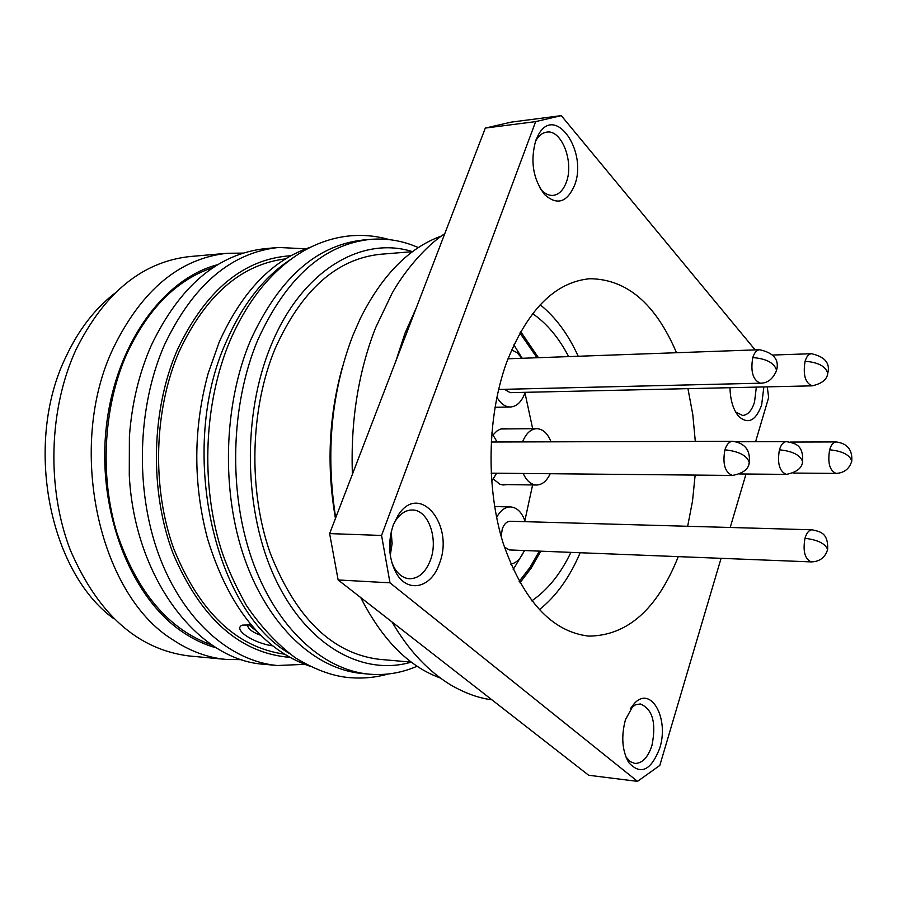 <?xml version="1.0" encoding="UTF-8"?>
<svg xmlns="http://www.w3.org/2000/svg" width="897" height="897" viewBox="0 0 897 897"><rect width="100%" height="100%" fill="white"/><g stroke="black" fill="none" stroke-linecap="round" stroke-linejoin="round"><path stroke-width="1.35" d="M678.289 556.633C657.232 609.287 627.362 635.782 588.69 636.108C551.902 631.78 523.433 600.934 503.273 543.56C485.894 488.159 487.183 416.544 506.424 362.971C527.088 310.171 554.851 282.084 589.744 278.732C626.667 279.001 655.584 303.657 676.506 352.723M574.472 185.567C566.926 202.587 556.959 205.581 544.557 194.559C532.964 179.019 530.06 160.933 535.834 140.291L538.357 134.864C555.12 103.693 588.185 151.728 574.472 185.567M540.229 188.617L541.261 189.828C545.04 193.887 549.02 195.737 553.202 195.389C558.932 194.593 563.282 190.265 566.254 182.405C574.304 162.301 561.69 129.246 546.688 132.128C542.506 132.711 538.985 135.425 536.114 140.257L535.352 141.67M763.852 386.943L761.654 404.895C755.857 420.771 748.244 424.64 738.814 416.5C733.275 409.895 730.315 400.297 729.967 387.706M735.641 412.015L742.638 415.457C747.84 415.042 751.798 410.613 754.5 402.17L756.35 387.112M439.373 563.63C431.266 588.421 406.935 593.836 395.712 572.129C388.547 557.586 387.739 541.855 393.278 524.969L398.01 515.506C419.112 481.341 454.97 524.846 439.373 563.63M391.866 562.688L393.962 567.229C398.077 574.428 403.258 578.262 409.503 578.756C418.652 578.599 425.615 572.432 430.392 560.255C438.689 538.996 428.273 509.586 412.261 510.001C406.016 510.001 400.544 513.409 395.869 520.249L393.413 524.61M659.665 748.367C650.908 770.714 640.593 775.457 628.73 762.573C622.114 750.755 621.027 736.459 625.456 719.674L634.302 703.528C650.975 684.983 669.476 718.676 659.665 748.367M625.848 756.81L630.098 761.564L634.728 763.425C642.196 763.549 647.937 757.561 651.951 745.485C656.469 722.87 652.59 709.022 640.312 703.954L635.446 704.795L630.412 708.529M416.399 307.604L405.029 333.135L395.824 361.177M441.548 235.978C409.267 247.505 382.223 274.919 360.426 318.233L352.79 335.646C331.228 392.258 325.521 452.974 335.691 517.793M506.928 484.604L503.026 484.985L499.876 484.212L493.44 479.121M411.297 662.132C362.612 676.45 306.998 645.952 275.368 578.879C243.726 511.974 241.887 415.277 271.107 345.311C301.504 270.703 361.424 235.418 412.508 251.653L380.317 254.288C336.431 258.874 301.336 290.37 275.054 348.787C250.095 409.054 248.099 489.975 270.143 552.877C295.763 617.955 332.081 653.431 379.117 659.306L411.275 662.121M113.784 618.706C48.797 571.77 23.748 443.107 65.862 356.972C78.499 329.984 94.79 308.759 114.738 293.308M491.791 432.926L497.106 441.997M511.593 349.886L517.132 352.7L521.841 358.295M525.137 392.325L524.835 393.211C521.538 401.946 516.717 406.543 510.371 407.003C505.078 406.924 500.593 403.639 496.893 397.147M522.559 441.918C525.978 433.43 530.71 429.013 536.765 428.665C542.898 428.968 547.663 433.352 551.038 441.84M496.602 517.446C500.369 510.494 505.011 506.996 510.528 506.917C517.12 507.478 522.009 512.389 525.193 521.673M418.316 247.583C402.865 240.766 386.876 238.03 370.349 239.376C323.514 244.477 285.952 278.092 257.674 340.221C230.619 404.782 228.275 491.758 251.956 559.392C275.727 627.07 322.27 669.868 369.059 674.152C385.587 675.598 401.587 672.963 417.071 666.236M241.842 659.676L226.01 659.407L188.863 655.942C137.51 649.417 97.997 614.109 70.302 550.029C46.465 488.125 48.763 408.864 75.965 349.718C104.388 292.725 142.41 261.655 190.041 256.531L227.21 253.279L243.042 253.1M370.349 239.376L363.24 240.004C316.349 245.105 278.743 278.631 250.442 340.568C223.364 404.928 221.032 491.612 244.735 559.044C268.528 626.51 315.116 669.196 361.962 673.49L369.059 674.152M804.968 538.312C817.829 539.859 825.386 543.616 827.628 549.569C825.139 557.553 819.69 561.668 811.28 561.903C804.867 559.145 802.759 551.285 804.968 538.312C806.65 532.796 809.038 529.959 812.155 529.802L510.281 521.258C506.839 521.37 504.181 523.893 502.32 528.815L501.143 536.35M226.01 659.407C207.543 657.692 189.727 651.076 172.572 639.583C98.367 593.982 66.165 446.078 113.392 347.935C141.793 289.944 179.725 258.392 227.21 253.279M216.569 647.959C204.751 644.741 193.326 639.359 182.304 631.836C130.94 597.211 97.481 512.389 106.059 429.226C114.446 346.007 162.772 278.754 217.713 264.671M212.264 645.201C168.714 629.728 136.893 592.188 116.801 532.583C99.477 475.175 103.503 406.106 126.982 353.485C148.397 308.041 177.191 279.348 213.385 267.407M310.799 247.101C272.587 259.749 242.055 291.413 219.204 342.071L208.138 373.477C193.18 428.643 193.012 483.853 207.644 539.108C228.769 607.325 262.743 649.652 309.566 666.079M289.944 259.928C263.696 277.308 242.448 304.576 226.223 341.735C177.987 447.67 212.746 607.975 288.778 653.128M304.655 664.352L277.251 665.518L264.155 664.285C198.181 660.484 134.595 578.408 129.28 475.399L129.392 436.704C131.781 403.65 139.08 373.197 151.301 345.345C179.815 286.02 217.848 253.784 265.389 248.626L278.496 247.471L305.888 248.805M277.251 665.518C229.811 661.156 182.797 619.838 158.814 554.895C134.931 489.975 137.275 406.677 164.543 344.706C193.046 285.033 231.022 252.618 278.496 247.471M285.515 258.874C241.147 264.368 205.749 295.124 179.322 351.142C153.892 409.481 151.638 487.576 173.771 548.751C199.47 612.102 236.326 647.23 284.349 654.16M289.709 657.344C239.835 653.151 201.018 618.683 173.256 553.954C149.339 491.365 151.066 410.019 177.46 349.583C205.817 290.112 243.636 258.818 290.897 255.723M260.848 635.356C251.945 632.06 247.538 628.539 247.628 624.817L247.751 624.503M248.368 624.547L257.304 631.746M272.61 645.818C253.268 643.16 232.267 629.178 242.358 625.108L251.182 624.917M504.406 547.092L509.339 549.928L811.28 561.903M504.45 389.32L510.214 392.662L812.177 385.845C805.248 383.041 802.882 374.845 805.08 361.278C806.571 356.501 808.702 353.99 811.482 353.721L772.597 355.044M524.24 550.523C521.011 558.427 516.526 562.968 510.808 564.146M550.22 473.717C546.755 481.061 542.214 484.829 536.597 485.008C531.069 484.716 526.595 480.87 523.198 473.47M496.646 473.224L491.646 481.33M493.26 434.72L496.77 431.132L499.887 429.315L503.15 428.508L507.085 428.912M342.049 368.364C328.717 417.083 326.508 467.102 335.444 518.421M524.958 392.841L532.672 428.699M532.605 484.952L524.868 520.697M360.729 597.57C382.156 639.707 408.662 666.516 440.236 677.975M538.447 357.69L520.675 331.61M519.935 582.815L531.114 568.193L540.745 551.173M539.377 551.117L530.004 567.42L519.172 581.447M519.912 332.978L537.011 357.746M524.543 550.534L513.196 569.55M513.858 344.84L522.177 358.273M568.642 356.602C558.865 337.777 546.856 323.458 532.616 313.625M531.764 600.867C547.562 590.058 560.603 573.889 570.907 552.373M580.157 552.743C569.752 577.32 556.129 596.326 539.265 609.758M540.173 304.778C555.557 317.146 568.238 334.301 578.217 356.266M390.789 533.827L391.26 536.047M390.094 554.01L390.946 533.11M390.273 555.288L392.124 543.616L391.215 531.854M338.135 579.955L329.625 533.603L381.561 535.453L389.993 582.826L338.135 579.955L588.69 775.266L637.52 781.365L659.822 765.421L721.076 558.326M755.139 349.886L561.275 115.635L535.655 121.611L485.322 128.08L329.625 533.603M485.322 128.08L511.29 122.115L561.275 115.635M535.655 121.611L381.561 535.453M389.993 582.826L637.52 781.365M730.203 527.481L746.024 474.02M755.577 441.716L768.662 397.483L767.238 386.865M687.954 388.648L692.787 414.56L695.31 441.391M695.153 475.074L692.506 501.12L687.663 526.281M779.415 449.812C792.668 451.146 800.404 455.127 802.624 461.776C801.974 468.122 796.558 472.327 786.389 474.378C779.448 471.542 777.116 463.345 779.415 449.812C781.063 444.564 783.417 441.84 786.49 441.627C793.767 443.208 803.667 443.791 802.624 461.776L802.266 463.02M724.899 449.812C738.769 451.269 746.898 455.485 749.298 462.471C748.715 469.075 743.108 473.392 732.479 475.432C724.944 472.461 722.41 463.928 724.899 449.812C726.693 444.351 729.261 441.503 732.591 441.279C744.858 443.051 750.43 450.115 749.298 462.471L748.917 463.783M776.152 371.739L776.567 370.326C773.046 378.926 767.697 383.21 760.499 383.187C752.975 380.272 750.397 371.728 752.774 357.578C754.388 352.622 756.698 350.009 759.703 349.729L507.971 358.789M759.703 349.729C773.808 352.913 779.426 359.787 776.567 370.326C774.38 362.926 766.453 358.677 752.774 357.578M827.359 374.654L827.74 373.309C825.7 366.301 818.154 362.287 805.08 361.278M851.444 462.325L851.758 461.136C849.414 468.862 844.178 472.954 836.071 473.414C829.658 470.69 827.505 462.818 829.624 449.812C831.149 444.766 833.324 442.143 836.161 441.941L790.347 442.064M836.161 441.941C847.34 443.432 852.542 449.823 851.758 461.136C849.694 454.813 842.317 451.034 829.624 449.812M812.155 529.802C819.208 531.629 828.469 532.067 827.628 549.569L827.326 550.668M812.177 385.845C821.932 383.624 827.124 379.442 827.74 373.309C830.398 363.274 824.982 356.748 811.482 353.721M541.261 189.828L544.557 194.559M735.82 412.34L738.814 416.5M393.962 567.229L395.712 572.129M626.106 757.225L628.73 762.573M536.765 428.665L500.874 428.968M510.528 506.917L494.617 506.558M786.49 441.627L736.717 441.761M732.591 441.279L491.186 442.019M836.071 473.414L793.049 473.055M760.499 383.187L498.597 389.455M732.479 475.432L491.141 473.168M786.389 474.378L739.588 473.964M536.597 485.008L500.717 484.515M510.371 407.003L494.987 407.26M630.748 708.182L634.302 703.528M395.869 520.249L398.01 515.506M536.114 140.257L538.357 134.864M491.859 699.783C478.774 698.18 465.038 693.224 450.675 684.927C427.959 671.057 408.404 650.067 392 621.946M352.409 474.255C350.536 421.814 358.094 373.41 375.081 329.042M375.462 328.067L392.168 293.117C403.829 272.284 424.853 246.585 444.766 233.702M230.058 340.658C204.112 402.148 200.513 482.765 220.954 548.751C226.616 566.31 235.115 585.236 246.451 605.52C260.803 626.667 277.05 644.057 295.158 657.692C314.555 669.521 332.484 676.147 348.933 677.571C362.265 678.794 375.305 677.616 388.042 674.017M230.35 339.952C248.346 299.06 272.576 269.492 303.04 251.25C318.256 242.526 333.998 237.391 350.245 235.844C363.577 234.7 376.605 235.956 389.332 239.622"/></g></svg>
